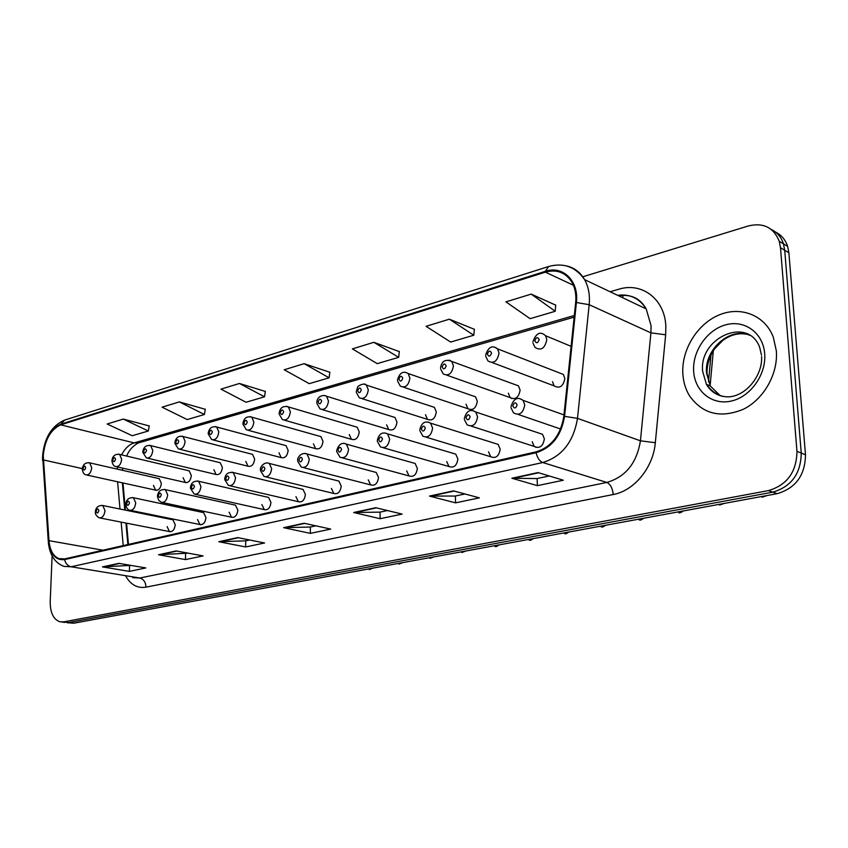 <?xml version="1.0" encoding="UTF-8"?>
<svg xmlns="http://www.w3.org/2000/svg" width="848" height="848" viewBox="0 0 848 848"><rect width="100%" height="100%" fill="white"/><g stroke="black" fill="none" stroke-linecap="round" stroke-linejoin="round"><path stroke-width="1.27" d="M197.531 519.548L199.905 524.53C203.244 524.997 205.269 522.675 205.969 517.587L203.626 512.627L202.513 512.383M229.098 512.203L231.504 517.227C235.013 517.789 237.122 515.436 237.853 510.167L235.5 505.175L234.228 504.899M261.884 504.581L264.3 509.627C267.989 510.305 270.215 507.92 270.978 502.461L268.615 497.447L267.162 497.119M295.952 496.652L298.369 501.719C302.259 502.546 304.602 500.119 305.407 494.458L303.043 489.423L301.39 489.031M331.388 488.416L333.794 493.483C337.896 494.469 340.377 492.02 341.225 486.127L338.882 481.102L336.985 480.615M368.265 479.841L370.64 484.897C374.986 486.074 377.604 483.593 378.515 477.456L376.205 472.442L374.021 471.859M406.69 470.905L409.001 475.919C413.601 477.35 416.389 474.848 417.375 468.414L415.128 463.453L412.594 462.743M446.748 461.588L448.974 466.538C453.839 468.255 456.818 465.732 457.888 458.991L455.736 454.115L452.8 453.235M488.554 451.857L490.653 456.712C495.815 458.768 498.995 456.256 500.182 449.154L498.168 444.394L494.744 443.324M532.215 441.702L534.155 446.387C539.625 448.889 543.038 446.387 544.374 438.882L542.519 434.303L538.533 432.968M167.12 526.619L169.452 531.569C172.642 531.94 174.571 529.661 175.239 524.732L172.939 519.803L171.943 519.601M183.104 477.71L185.267 482.459C188.563 482.978 190.588 480.689 191.33 475.569L189.199 470.852L188.065 470.587M213.876 469.718L216.049 474.488C219.515 475.113 221.635 472.781 222.399 467.502L220.268 462.764L218.985 462.446M245.803 461.418L247.987 466.209C251.633 466.951 253.849 464.587 254.665 459.118L252.524 454.358L251.082 453.987M278.971 452.8L281.144 457.591C284.981 458.482 287.324 456.086 288.172 450.405L286.041 445.656L284.409 445.211M313.442 443.843L315.594 448.634C319.632 449.684 322.102 447.256 323.003 441.352L320.894 436.614L319.039 436.084M349.291 434.526L351.411 439.296C355.672 440.547 358.28 438.098 359.245 431.939L357.178 427.222L355.058 426.597M386.614 424.827L388.67 429.544C393.165 431.038 395.942 428.558 396.981 422.134L394.977 417.47L392.539 416.718M425.495 414.725L427.477 419.368C432.226 421.138 435.162 418.647 436.296 411.916L434.377 407.337L431.59 406.425M466.029 404.189L467.905 408.725C472.919 410.824 476.057 408.333 477.307 401.263L475.505 396.8L472.294 395.687M508.344 393.196L510.072 397.574C515.372 400.076 518.722 397.595 520.11 390.133L518.457 385.851L514.757 384.494M552.536 381.706L554.083 385.872C559.691 388.85 563.273 386.402 564.842 378.515L563.369 374.456L559.108 372.802M153.446 485.416L155.576 490.133C158.724 490.568 160.654 488.31 161.364 483.36L159.265 478.664L158.258 478.442M122.971 482.978L125.398 510.136M126.564 523.174L128.461 544.416M682.852 374C683.393 382.077 685.597 389.338 689.477 395.772C702.579 414.121 720.556 418.605 743.442 409.224C763.847 399.143 778.231 373.809 776.333 350.839L773.27 337.08C764.885 315 740.325 305.693 718.616 315.159C696.833 324.434 681.294 350.256 682.852 374C683.393 382.077 685.597 389.338 689.477 395.772C702.579 414.121 720.556 418.605 743.442 409.224C763.847 399.143 778.231 373.809 776.333 350.839L773.27 337.08C764.885 315 740.325 305.693 718.616 315.159C696.833 324.434 681.294 350.256 682.852 374M43.259 455.535C44.88 439.752 50.689 429.523 60.685 424.859L545.37 272.155C556.723 269.06 565.552 272.378 571.849 282.119C575.145 287.938 576.417 294.754 575.665 302.577L563.825 416.379C560.666 435.183 551.412 447.013 536.063 451.857L64.628 558.917L58.925 558.609C53.18 556.161 49.862 550.172 48.983 540.664L43.259 455.535M42.856 455.652L48.569 540.876C50.17 554.306 55.512 560.549 64.607 559.585L536.095 452.726C551.836 447.765 561.323 435.639 564.567 416.357L576.407 302.513C579.099 280.985 562.818 265.18 545.338 271.339L60.706 424.212C50.467 429.003 44.52 439.487 42.856 455.652M67.013 622.708L73.787 623.216L777.139 493.674C795.71 488.204 805.165 475.24 805.494 454.772L788.873 252.789L784.707 250.277L783.457 243.853C781.241 237.122 777.16 232.32 771.224 229.437C777.16 232.32 781.241 237.122 783.457 243.853L784.707 250.277L801.243 453.065L784.707 250.277L780.489 247.743L779.248 241.298C773.673 227.487 763.38 222.367 748.392 225.939L582.799 276.787M777.139 493.674L772.804 492.147C791.428 486.646 800.904 473.619 801.243 453.065C800.904 473.619 791.428 486.646 772.804 492.147L68.72 622.549L772.804 492.147L768.426 490.6C787.103 485.067 796.611 471.976 796.961 451.337L780.489 247.743M64.904 622.432L61.915 622.04M555.673 305.142L531.208 294.108L505.927 301.856L530.106 318.668L555.239 311.28L555.684 304.962M474.361 329.31L449.334 319.187L426.056 326.321L450.648 342.051L473.809 335.236L474.371 329.141M399.313 351.613L373.883 342.306L352.386 348.888L377.243 363.644L398.666 357.347L399.323 351.443M149.216 425.94L123.257 419.071L107.166 424L132.235 435.734L148.336 430.996L149.248 425.791M205.269 409.287L179.31 401.899L162.085 407.178L187.196 419.569L204.421 414.492L205.29 409.128M265.318 391.437L239.443 383.476L220.957 389.147L246.058 402.249L264.534 396.811L265.339 391.278M329.83 372.261L304.125 363.665L284.218 369.77L309.234 383.656L329.109 377.816L329.851 372.102M52.099 555.917L50.212 601.592C50.159 612.606 53.36 619.326 59.805 621.764L63.611 621.881L768.426 490.6M453.468 490.886L479.396 497.85L455.546 502.853L429.47 496.08L453.468 490.886M538.003 472.58L563.316 480.212L537.388 485.66L511.874 478.24L538.003 472.58M237.726 537.611L264.565 542.985L245.655 546.96L218.773 541.713L237.726 537.611M176.161 550.935L203.085 555.906L185.479 559.606L158.544 554.751L176.161 550.935M118.868 563.348L145.814 567.937L129.384 571.393L102.449 566.899L118.868 563.348M375.749 507.719L402.122 514.089L380.116 518.711L353.648 512.499L375.749 507.719M304.061 523.237L330.72 529.088L310.357 533.371L283.624 527.668L304.061 523.237M310.357 533.371L310.347 527M315.859 525.824L310.22 527.032L283.624 527.668M380.116 518.711L380.031 512.118M387.419 510.538L379.904 512.139L353.648 512.499M129.384 571.393L129.543 565.637M130.772 565.372L102.449 566.899M185.479 559.606L185.595 553.659M188.065 553.14L158.544 554.751M245.655 546.96L245.719 540.812M249.598 539.985L245.581 540.844L218.773 541.713M537.388 485.66L537.123 478.548M549.218 475.961L536.996 478.569L511.874 478.24M455.546 502.853L455.387 496.016M464.948 493.971L455.259 496.038L429.47 496.08M304.125 363.665L329.109 377.816M239.443 383.476L264.534 396.811M179.31 401.899L204.421 414.492M123.257 419.071L148.336 430.996M373.883 342.306L398.666 357.347M449.334 319.187L473.809 335.236M531.208 294.108L555.239 311.28M788.873 252.789L787.633 246.386C785.418 239.687 781.347 234.896 775.432 232.023M60.685 424.859L134.143 442.889C129.182 444.479 124.974 448.465 121.529 454.857M117.522 466.972L117.225 469.114M610.168 291.776L618.595 289.285C641.639 281.812 664.662 298.856 665.818 325.886L665.659 334.79L655.324 442.709C653.299 467.587 634.145 490.833 613.21 494.532L145.973 587.155C137.63 588.491 130.963 584.95 125.96 576.513M576.407 302.513L589.18 304.697L650.914 332.861L651.063 325.738L646.218 308.926C639.466 298.305 629.926 293.768 617.598 295.316M48.262 541.247L42.909 460.146M536.095 452.726C537.367 457.962 539.582 461.227 542.762 462.52L71.105 566.771C67.766 565.987 65.593 563.591 64.607 559.585M564.567 416.357L577.499 418.361C573.545 441.85 561.959 456.574 542.762 462.52L606.797 482.438C625.559 476.979 636.774 463.103 640.441 440.822L650.914 332.861L665.659 334.79M132.733 577.626L139.772 578.018L71.105 566.771L64.109 566.411C55.003 563.04 49.756 555.122 48.357 542.656L48.569 540.876M566.061 265.827C574.011 267.47 580.18 272.07 584.601 279.617C588.554 286.794 590.081 295.146 589.18 304.697L577.499 418.361L640.441 440.822L655.324 442.709M545.338 271.339L548.656 266.505C563.591 262.435 575.58 266.813 584.601 279.617L646.218 308.926C640.272 298.348 631.082 293.98 618.637 295.814M548.211 266.643L64.713 420.067L60.706 424.212M63.611 621.881L73.787 623.216M796.961 451.337L805.494 454.772M145.973 587.155C145.718 582.194 143.651 579.152 139.772 578.018L606.797 482.438C610.412 484.176 612.553 488.204 613.21 494.532M545.37 272.155L573.396 285.235M574.329 315.488L134.143 442.889L139.04 442.73M43.312 459.913L82.288 468.594M48.983 540.664L102.979 550.204M117.596 481.791L120.003 509.033M121.147 522.114L123.214 545.614M623.079 295.305L622.718 297.743M304.739 523.386L284.568 527.753M238.405 537.749L219.727 541.787M176.84 551.062L159.498 554.815M119.557 563.464L103.403 566.962M376.427 507.878L354.581 512.605M454.125 491.066L430.392 496.197M538.65 472.771L512.775 478.378M708.504 381.833L710.974 354.941M88.87 462.637L89.697 462.86L91.722 467.714C90.948 472.877 88.998 475.251 85.871 474.827C84.026 474.467 82.818 472.622 82.256 469.304M83.04 468.446C83.825 470.82 84.705 470.566 85.68 467.704C84.895 465.329 84.016 465.584 83.04 468.446M101.961 505.334L102.778 505.525L105.004 510.634C104.272 515.775 102.322 518.17 99.152 517.81C96.322 515.987 95.061 514.089 95.347 512.118M98.856 510.634C98.05 508.175 97.149 508.408 96.153 511.312C96.958 513.771 97.859 513.538 98.856 510.634M367.195 569.178L371.71 568.34M118.688 454.146L119.61 454.401L121.667 459.287C120.861 464.619 118.826 467.036 115.54 466.517C113.664 466.071 112.466 464.216 111.947 460.973M112.773 460.051C113.6 462.457 114.512 462.192 115.519 459.277C114.681 456.871 113.77 457.125 112.773 460.051M149.683 445.317L150.711 445.624L152.778 450.532C151.94 456.054 149.799 458.503 146.344 457.888L142.782 452.313M143.672 451.316C144.542 453.765 145.496 453.489 146.513 450.511C145.644 448.073 144.69 448.338 143.672 451.316M181.896 436.137L183.051 436.497L185.129 441.437C184.249 447.15 182.002 449.641 178.366 448.899L174.847 443.313M175.79 442.243C176.723 444.723 177.709 444.447 178.748 441.405C177.826 438.925 176.84 439.2 175.79 442.243M215.424 426.597L216.717 427.021L218.795 431.961C217.872 437.897 215.498 440.419 211.671 439.54L208.205 433.953M209.212 432.798C210.198 435.321 211.226 435.035 212.297 431.929C211.311 429.406 210.283 429.703 209.212 432.798M132.564 497.522L133.465 497.744L135.733 502.896C134.97 508.206 132.924 510.644 129.606 510.199C127.666 509.828 126.405 507.92 125.801 504.454M129.479 502.885C128.62 500.394 127.677 500.638 126.67 503.595C127.518 506.097 128.461 505.853 129.479 502.885M397.161 563.655L401.74 562.807M164.374 489.391L165.392 489.667L167.692 494.85C166.886 500.352 164.745 502.822 161.247 502.27L158.671 500.278L157.474 496.504M161.311 494.84C160.41 492.306 159.435 492.55 158.385 495.582C159.297 498.115 160.272 497.871 161.311 494.84M428.123 557.952L432.766 557.094M197.478 480.933L198.623 481.261L200.934 486.476C200.096 492.179 197.838 494.691 194.15 494.024L190.418 488.225M194.446 486.466C193.482 483.89 192.464 484.144 191.394 487.229C192.358 489.815 193.376 489.55 194.446 486.466M460.125 552.059L464.831 551.189M749.611 335.225C729.958 326.586 704.084 349.8 706.543 373.109L710.285 385.988L720.387 395.804M761.483 355.132L759.607 347.076C747.766 315.795 698.699 337.822 702.663 371.392L706.416 384.314C710.179 390.748 715.617 394.755 722.75 396.345M764.684 353.722C763.211 332.925 744.735 319.569 725.92 324.773C707.084 329.671 692.244 351.295 693.653 371.318C694.798 391.405 712.15 405.545 731.315 401.04C750.491 396.853 766.444 374.456 764.684 353.722M250.34 416.654L251.792 417.163L253.849 422.092C252.874 428.272 250.361 430.837 246.323 429.777L242.941 424.212M244.023 422.972C245.061 425.537 246.132 425.23 247.234 422.06C246.185 419.495 245.114 419.802 244.023 422.972M286.73 406.287L288.362 406.913L290.387 411.81C289.348 418.255 286.688 420.852 282.426 419.59L279.14 414.068M280.296 412.722C281.398 415.329 282.511 415.011 283.645 411.768C282.543 409.171 281.419 409.478 280.296 412.722M324.699 395.486L326.544 396.228L328.505 401.083C327.381 407.824 324.561 410.443 320.056 408.948L316.898 403.478M318.138 402.026C319.304 404.676 320.47 404.348 321.636 401.04C320.459 398.39 319.293 398.719 318.138 402.026M231.949 472.135L233.232 472.527L235.553 477.753C234.673 483.678 232.288 486.233 228.398 485.416L224.72 479.618M228.939 477.742C227.921 475.124 226.861 475.389 225.769 478.548C226.787 481.166 227.847 480.901 228.939 477.742M493.229 545.964L497.999 545.084M267.873 462.966L269.325 463.443L271.636 468.668C270.703 474.838 268.18 477.424 264.067 476.449L260.463 470.651M264.894 468.647C263.813 465.987 262.71 466.262 261.587 469.485C262.668 472.156 263.77 471.87 264.894 468.647M527.488 539.657L532.321 538.766M305.344 453.394L306.997 453.977L309.266 459.192C308.28 465.626 305.609 468.255 301.252 467.068L297.743 461.291M302.397 459.171C301.252 456.457 300.097 456.743 298.952 460.04C300.097 462.754 301.241 462.467 302.397 459.171M562.966 533.116L567.853 532.215M364.343 384.197L366.421 385.109L368.308 389.879C367.089 396.949 364.089 399.588 359.308 397.807L356.319 392.444M357.644 390.864C358.895 393.567 360.103 393.218 361.301 389.836C360.05 387.133 358.831 387.483 357.644 390.864M475.505 396.8L408.142 373.523L409.913 378.176C408.577 385.607 405.376 388.257 400.309 386.126L397.5 380.9M398.942 379.204C400.256 381.939 401.528 381.589 402.758 378.123C401.433 375.378 400.161 375.738 398.942 379.204M511.567 398.56L511.037 397.913M449.143 360.082L451.804 361.449L453.436 365.923C451.952 373.777 448.528 376.417 443.165 373.873L440.578 368.838M442.137 366.993C443.546 369.792 444.871 369.41 446.133 365.87C444.723 363.071 443.398 363.453 442.137 366.993M494.554 347.171L497.564 348.857L499.027 353.097C497.352 361.407 493.674 364.036 488.003 360.983L485.692 356.213M487.377 354.21C488.872 357.061 490.261 356.669 491.564 353.033C490.07 350.192 488.671 350.584 487.377 354.21M571.117 346.334L545.571 335.734L546.812 339.645C544.914 348.475 540.96 351.061 534.971 347.404L532.968 342.984M534.802 340.811C536.392 343.716 537.855 343.302 539.201 339.571C537.6 336.688 536.137 337.101 534.802 340.811M344.468 443.409L346.355 444.119L348.57 449.292C347.5 456.033 344.659 458.683 340.037 457.252L336.656 451.539M341.564 449.27C340.345 446.504 339.136 446.811 337.96 450.182C339.168 452.938 340.377 452.631 341.564 449.27M599.737 526.343L604.666 525.442M455.736 454.115L387.515 433.858L389.635 438.946C388.469 446.027 385.437 448.709 380.529 446.96L377.318 441.342M382.49 438.914C381.187 436.105 379.936 436.423 378.717 439.868C380.01 442.677 381.271 442.37 382.49 438.914M637.791 519.336L642.837 518.404M535.925 447.447L535.597 446.854M428.134 422.06L430.593 423.152L432.597 428.123C431.314 435.596 428.06 438.278 422.855 436.169L419.845 430.678M425.304 428.092C423.926 425.23 422.611 425.569 421.361 429.088C422.728 431.95 424.042 431.621 425.304 428.092M677.192 512.075L682.439 511.111M472.94 410.633L475.749 412.011L477.583 416.792C476.152 424.7 472.665 427.371 467.121 424.816L464.365 419.527M470.142 416.76C468.668 413.845 467.29 414.195 466.008 417.799C467.471 420.714 468.849 420.364 470.142 416.76M718.097 504.549L723.545 503.542M519.909 398.655L523.131 400.394L524.753 404.92C523.121 413.315 519.358 415.955 513.485 412.838L511.026 407.835M517.142 404.867C515.584 401.899 514.132 402.27 512.807 405.969C514.365 408.937 515.807 408.577 517.142 404.867M760.592 496.716L766.253 495.677M162.477 502.535L231.504 517.227M195.549 494.331L264.3 509.627M230.009 485.798L298.369 501.719M265.912 476.894L333.794 493.483M303.383 467.608L370.64 484.897M342.507 457.92L409.001 475.919M383.402 447.786L448.974 466.538M426.215 437.186L490.653 456.712M471.053 426.078L534.155 446.387M147.584 458.174L216.049 474.488M179.765 449.249L247.987 466.209M213.261 439.953L281.144 457.591M248.135 430.275L315.594 448.634M284.493 420.184L351.411 439.296M322.431 409.658L388.67 429.544M362.054 398.666L427.477 419.368M403.468 387.186L467.905 408.725M446.822 375.166L510.072 397.574M492.232 362.573L554.083 385.872M42.548 456.839L42.601 460.559M42.591 455.864C44.319 437.971 51.516 426.099 64.172 420.248M779.248 241.298L787.633 246.386M58.925 558.609L62.349 559.192M122.366 482.841L124.783 510.008M125.949 523.057L127.868 544.554M122.441 470.301L122.78 468.181M126.659 456.065C128.97 450.246 132.871 445.868 138.341 442.932L574.16 317.131M713.316 350.765L710.126 385.67M156.551 490.345L86.846 475.039M159.265 478.664L89.697 462.86C85.531 462.34 83.062 464.322 82.277 468.806M172.939 519.803L102.778 505.525C98.336 505.291 95.866 507.337 95.358 511.651M170.416 531.76L100.106 518.001M372.76 568.149L369.156 569.58M186.369 482.703L116.632 466.771M189.199 470.852L119.61 454.401C115.201 453.839 112.646 455.842 111.957 460.432M220.268 462.764L150.711 445.624C146.227 444.914 143.588 446.949 142.793 451.73M252.524 454.358L183.051 436.497C178.515 435.586 175.78 437.642 174.858 442.688M286.041 445.656L216.717 427.021C211.915 426.014 209.085 428.102 208.205 433.275M203.626 512.627L133.465 497.744C128.96 497.405 126.405 499.472 125.811 503.956M200.997 524.753L130.687 510.411M402.758 562.627L399.079 564.079M235.5 505.175L165.392 489.667C160.813 489.148 158.173 491.246 157.484 495.963M433.763 556.913L430 558.387M268.615 497.447L198.623 481.261C193.779 480.678 191.044 482.809 190.418 487.642M465.796 551.009L461.959 552.514M746.41 334.218C738.385 332.776 730.531 334.833 722.856 340.366L714.652 348.782C709.5 356.287 706.935 364.481 706.978 373.353L710.285 385.988L706.416 384.314C728.877 415.022 763.348 382.851 761.589 356.595M320.894 436.614L251.792 417.163C246.779 415.986 243.821 418.085 242.941 423.47M357.178 427.222L288.362 406.913C283.115 405.535 280.041 407.655 279.13 413.262M394.977 417.47L326.544 396.228C322.07 393.97 316.569 397.521 316.887 402.62M303.043 489.423L233.232 472.527C228.091 471.912 225.25 474.064 224.72 478.982M498.931 544.914C497.013 546.462 495.698 546.971 494.999 546.43M338.882 481.102L269.325 463.443C264.661 461.142 259.573 467.11 260.463 469.962M533.222 538.597C531.23 540.176 529.883 540.695 529.184 540.134M376.205 472.442L306.997 453.977C300.68 451.708 296.842 458.598 297.733 460.549M568.732 532.056C566.697 533.668 565.319 534.187 564.588 533.625M434.377 407.337L366.421 385.109C364.576 382.077 356.807 386.444 357.538 387.388L356.298 391.511M408.142 373.523C403.203 370.608 399.652 372.728 397.468 379.893M518.457 385.851L451.804 361.449C445.507 358.842 441.755 360.941 440.547 367.756M563.369 374.456L497.564 348.857C492.349 344.829 488.374 346.885 485.639 355.047M545.571 335.734C540.409 330.974 536.19 332.967 532.904 341.733M415.128 463.453L346.355 444.119C341.882 442.084 338.649 444.288 336.645 450.733M605.514 525.283C603.416 526.926 601.995 527.456 601.253 526.873M387.515 433.858C382.342 431.568 378.939 433.773 377.296 440.472M643.653 518.255C641.459 519.951 639.996 520.492 639.254 519.877M498.168 444.394L430.593 423.152C425.124 420.47 421.53 422.664 419.813 429.745M683.212 510.973C681.008 512.68 679.502 513.231 678.686 512.616M542.519 434.303L475.749 412.011C470.227 408.725 466.421 410.898 464.322 418.52M724.287 503.405L719.602 505.079M563.984 414.926L523.131 400.394C517.598 396.408 513.549 398.528 510.973 406.754M560.613 429.014L518.096 414.428M766.952 495.55L762.098 497.246"/></g></svg>
